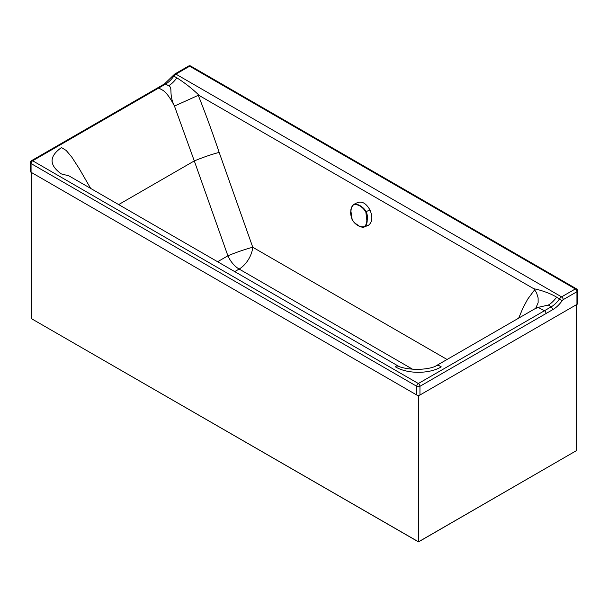 <?xml version="1.0" encoding="UTF-8"?>
<svg xmlns="http://www.w3.org/2000/svg" width="608" height="608" viewBox="0 0 608 608"><rect width="100%" height="100%" fill="white"/><g stroke="black" fill="none" stroke-linecap="round" stroke-linejoin="round"><path stroke-width="0.91" d="M548.332 305.064L551.312 306.782L544.449 310.741L539.243 307.952L537.518 307.77L535.359 308.507L536.856 307.648L548.332 305.064A19.41 11.21 120 0 0 556.571 297.145C550.02 293.048 539.144 289.613 533.854 288.777L536.545 292.729L538.11 297.821L538.126 302.738L535.739 308.286M199.515 95.692L198.276 95.327L174.466 106.088C168.348 93.776 173.204 87.529 168.591 85.758A19.41 11.21 120 0 0 176.829 77.832C184.794 82.832 192.356 88.783 199.515 95.692L533.854 288.777M118.651 204.584L194.294 160.922L174.466 106.088C169.655 96.778 165.414 91.322 161.736 89.71L158.756 88L165.612 84.041L168.591 85.758M217.611 261.736L227.894 255.801A19.41 1.619 160.5 0 1 252.768 247.266A19.41 11.21 -60 0 1 239.142 269.055A19.41 11.21 60 0 1 227.894 255.801L194.294 160.922C203.163 157.274 211.455 154.424 219.161 152.395L252.768 247.266L447.055 359.472M398.316 366.092C399.768 367.293 407.611 369.178 416.115 369.307C426.17 369.52 434.401 367.255 436.065 365.818L438.581 365.279L441.241 366.875C429.332 374.118 407.39 374.118 395.481 366.875L396.12 366.046L398.316 366.1L68.864 175.826L61.408 173.941C48.952 165.133 48.982 156.347 61.499 147.569L66.204 150.465L71.759 157.062L79.359 168.834L90.668 188.419M30.4 162.625L30.4 171.342A2.265 1.307 0 0 0 31.061 172.269L31.061 163.552A2.265 1.307 -60 0 1 32.665 160.778A2.265 1.307 60 0 0 31.532 160.664A2.265 2.265 0 0 0 30.4 162.625A2.265 1.307 0 0 0 31.061 163.552L416.754 386.293A2.265 1.307 0 0 0 419.961 386.293L546.045 313.515A2.265 1.307 60 0 0 544.449 310.741L418.357 383.519A2.265 1.307 60 0 1 419.961 386.293L419.961 395.01L576.939 304.41A2.265 1.307 0 0 0 577.6 303.483L577.6 290.806A2.265 2.265 0 0 0 576.468 288.838A2.265 1.307 120 0 0 576.05 288.732A2.265 1.307 120 0 0 575.335 288.952A2.265 1.307 -120 0 1 576.939 291.726A2.265 1.307 0 0 0 577.6 290.806M419.961 395.01A2.265 1.307 0 0 1 416.754 395.01L31.061 172.269M188.51 66.097A2.265 2.265 0 0 1 190.775 66.097A2.265 1.307 120 0 0 189.643 66.211A2.265 1.307 -120 0 0 188.51 66.097L174.777 74.024A2.265 1.307 -120 0 1 175.91 74.13A4.856 2.804 120 0 0 173.85 76.114L176.829 77.832M416.754 395.01L416.754 386.293A2.265 1.307 -60 0 1 418.357 383.519L32.665 160.778L158.756 88L157.624 87.886L31.532 160.664M418.129 395.39L418.517 395.61L418.517 541.903L418.517 395.39L418.973 395.344M576.574 304.616L576.65 450.505L418.517 541.812L31.297 318.577L418.517 541.812M357.329 202.7C361.942 200.898 366.153 203.308 369.945 209.927C372.902 217.041 372.408 222.163 368.448 225.302L364.709 226.776C366.335 225.484 367.164 223.334 367.194 220.324C367.726 217.466 367.392 214.556 366.191 211.576C363.196 206.591 356.987 203.125 353.712 204.425C351.979 205.762 351.059 207.959 350.945 211.006L350.907 211.075C350.33 212.618 350.732 215.483 352.131 219.663L352.23 219.625M350.93 211.143L350.968 215.354M357.694 202.51L353.712 204.425C351.485 207.123 350.558 209.342 350.907 211.075L352.169 219.632C355.84 225.127 359.906 227.46 364.367 226.624C365.94 225.317 366.761 223.204 366.837 220.278L365.811 211.766L369.945 209.927M354.289 222.642L359.541 226.298L362.208 227.187L364.207 227.02C363.189 227.909 356.06 226.48 352.131 219.663L352.169 219.632M365.811 211.766C361.958 206.348 357.892 204.014 353.613 204.774C351.986 206.104 351.105 208.24 350.976 211.189M518.67 318.144L523.146 307.587L527.714 299.121L534.789 289.583M219.161 152.395C212.488 132.552 205.527 113.529 198.276 95.327M412.467 369.155L239.142 269.055L234.711 271.609M556.571 297.145L562.111 300.709A2.592 1.497 120 0 1 563.206 299.653L576.939 291.726L576.939 304.41M562.111 300.709A21.675 12.517 120 0 1 552.908 309.556L551.312 306.782A19.41 11.21 120 0 0 559.542 298.862A4.856 2.804 120 0 1 561.602 296.879L575.335 288.952L189.643 66.211L175.91 74.13L561.602 296.879A2.265 1.307 60 0 1 563.206 299.653M172.953 75.749L164.487 83.927L165.612 84.041A19.41 11.21 120 0 0 173.85 76.114L172.953 75.749L174.777 74.024M552.908 309.556L546.045 313.515M31.373 172.444L31.373 318.539L31.373 172.444M368.448 225.302L364.367 226.624M353.613 204.774L353.955 204.296M436.065 365.818L535.367 308.507M157.624 87.886L164.479 83.927M190.775 66.097L576.468 288.838M576.65 304.578L576.65 450.505L418.517 541.903L31.297 318.577L31.297 172.398"/></g></svg>
